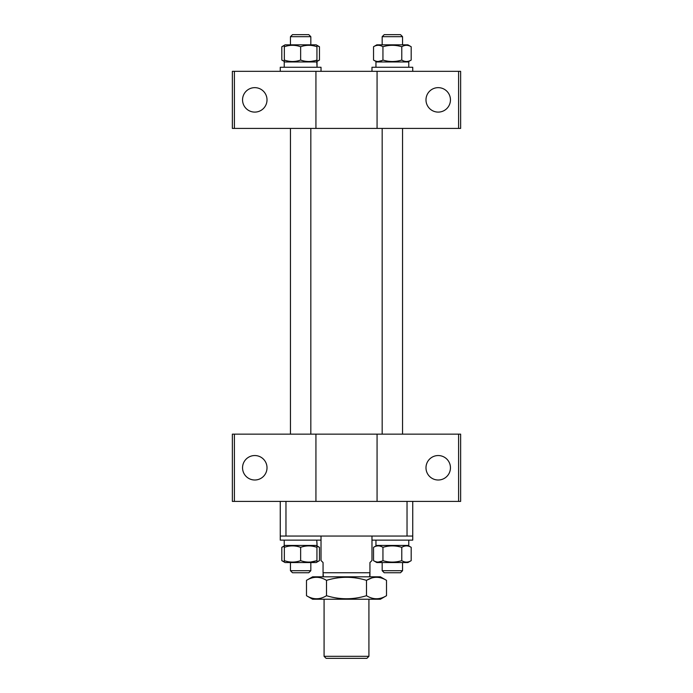 <?xml version="1.0" encoding="UTF-8"?>
<svg xmlns="http://www.w3.org/2000/svg" width="693" height="693" viewBox="0 0 693 693"><rect width="100%" height="100%" fill="white"/><g stroke="black" fill="none" stroke-linecap="round" stroke-linejoin="round"><path stroke-width="1.04" d="M412.742 501.403L412.742 536.053L280.258 536.053L280.258 501.403M458.601 501.403L458.601 434.147L460.637 434.147L460.637 501.403L232.363 501.403L232.363 434.147L234.399 434.147L234.399 501.403M285.966 501.403L285.966 536.053M407.034 536.053L407.034 501.403M242.55 99.87A12.231 12.231 0 0 0 254.781 112.101A12.231 12.231 0 0 0 267.013 99.87A12.231 12.231 0 0 0 254.781 87.647A12.231 12.231 0 0 0 242.55 99.87M425.987 99.87A12.231 12.231 0 0 0 438.219 112.101A12.231 12.231 0 0 0 450.45 99.87A12.231 12.231 0 0 0 438.219 87.647A12.231 12.231 0 0 0 425.987 99.87M234.399 71.336L315.93 71.336L315.93 128.413L232.363 128.413L232.363 71.336L234.399 71.336L234.399 128.413M458.601 128.413L458.601 71.336L460.637 71.336L460.637 128.413L315.93 128.413M315.93 71.336L377.07 71.336L377.07 128.413M458.601 71.336L377.07 71.336M290.445 570.703L292.489 572.747L308.792 572.747L310.828 570.703L310.828 562.551L310.828 570.703L290.445 570.703L290.445 562.551M290.445 36.686L292.489 34.65L308.792 34.65L310.828 36.686L310.828 44.837L310.828 36.686L290.445 36.686L290.445 44.837M368.919 656.314L366.883 658.35L326.117 658.35L324.081 656.314L368.919 656.314L368.919 599.237M324.081 656.314L324.081 599.237M369.62 576.819L369.941 572.747L369.941 576.273M323.38 576.819L323.059 572.747L369.941 572.747L369.941 562.551L371.976 560.516L371.976 536.053L371.976 540.133L412.742 540.133L412.742 536.053M323.059 572.747L323.059 562.551L321.024 560.516L321.024 540.133L280.258 540.133L280.258 536.053L280.258 540.133M323.059 574.306L323.059 576.273M267.013 467.775A12.231 12.231 0 0 0 254.781 455.544A12.231 12.231 0 0 0 242.55 467.775A12.231 12.231 0 0 0 254.781 480.006A12.231 12.231 0 0 0 267.013 467.775M450.45 467.775A12.231 12.231 0 0 0 438.219 455.544A12.231 12.231 0 0 0 425.987 467.775A12.231 12.231 0 0 0 438.219 480.006A12.231 12.231 0 0 0 450.45 467.775M315.93 434.147L315.93 501.403L377.07 501.403L377.07 434.147L234.399 434.147M458.601 434.147L377.07 434.147M316.944 61.452L319.464 60.066L316.944 61.192M284.338 61.192L281.808 60.066L284.338 61.452M316.944 45.617L319.464 46.743L316.181 44.837L285.1 44.837L281.808 46.743L284.338 45.617M281.808 46.743L281.808 60.066M319.464 46.743L319.464 60.066M280.258 67.264L280.258 71.336L280.258 67.264L321.024 67.264L321.024 71.336M284.234 61.963L284.234 67.264L284.234 61.963L316.762 61.963L317.048 67.264L317.048 61.963L316.978 64.614M310.828 61.426L316.944 60.317M284.338 46.743C284.338 44.828 284.338 44.828 284.338 46.743C289.752 44.828 295.192 44.828 300.641 46.743C306.063 44.828 311.495 44.828 316.944 46.743L316.944 60.066C316.944 61.98 316.944 61.98 316.944 60.066C311.521 61.98 306.089 61.98 300.641 60.066C295.218 61.98 289.787 61.98 284.338 60.066C284.338 61.98 284.338 61.98 284.338 60.066L284.338 46.483M316.944 46.743C316.944 44.828 316.944 44.828 316.944 46.743L316.944 46.483M300.641 46.743L300.641 60.066M376.056 61.521L373.536 60.066L373.536 46.743C376.663 44.828 379.799 44.828 382.943 46.743C389.206 44.828 395.478 44.828 401.775 46.743L401.775 60.066C395.478 61.98 389.206 61.98 382.943 60.066C379.816 61.98 376.68 61.98 373.536 60.066M378.066 61.521L382.172 60.482M407.9 61.963L411.192 60.066C408.056 61.98 404.92 61.98 401.775 60.066M373.536 46.743L376.819 44.837L407.9 44.837L411.192 46.743L411.192 60.066M382.943 46.743L382.943 60.066M401.775 46.743C404.903 44.828 408.047 44.828 411.192 46.743M375.952 67.264L375.952 61.963L408.766 61.963L408.766 67.264M371.976 67.264L371.976 71.336L371.976 67.264L412.742 67.264L412.742 71.336M402.555 570.703L400.511 572.747L384.208 572.747L382.172 570.703L382.172 562.551L382.172 570.703L402.555 570.703L402.555 562.551M400.511 34.65L402.555 36.686L382.172 36.686L384.208 34.65L400.511 34.65L402.555 36.686L402.555 44.837M382.172 434.147L382.172 128.413M382.172 36.686L382.172 44.837L382.172 36.686L384.208 34.65M402.555 434.147L402.555 128.413M312.612 599.237L380.388 599.237L386.512 595.703C379.859 599.774 373.189 599.774 366.502 595.703C353.205 599.774 339.873 599.774 326.498 595.703C319.845 599.774 313.175 599.774 306.488 595.703L312.612 599.237M386.512 580.353C379.825 576.29 373.155 576.29 366.502 580.353C353.205 576.29 339.873 576.29 326.498 580.353C319.811 576.29 313.141 576.29 306.488 580.353L312.612 576.819L380.388 576.819L386.512 580.353L386.512 595.703M306.488 580.353L306.488 595.703M326.498 580.353L326.498 595.703M366.502 580.353L366.502 595.703M371.457 578.092L366.883 580.145M373.536 547.331L376.819 545.434L407.9 545.434L411.192 547.331L411.192 560.654L407.9 562.551L376.819 562.551L373.536 560.654L373.536 547.331C376.663 545.417 379.799 545.417 382.943 547.331C389.206 545.417 395.478 545.417 401.775 547.331L401.775 560.654C395.478 562.569 389.206 562.569 382.943 560.654C379.816 562.569 376.68 562.569 373.536 560.654M378.066 562.11L382.172 561.079M382.943 547.331L382.943 560.654M411.192 560.654C408.056 562.569 404.92 562.569 401.775 560.654M401.775 547.331C404.903 545.417 408.047 545.417 411.192 547.331M408.766 540.133L408.766 545.434L375.952 545.434L375.952 540.133M284.338 561.78L281.808 560.654L285.1 562.551L316.181 562.551L319.464 560.654L316.944 561.78M316.978 542.784L317.048 545.434L285.1 545.434L281.808 547.331L284.338 546.205M316.944 546.205L319.464 547.331L319.464 560.654M284.234 545.434L284.234 540.133L284.234 545.434L316.181 545.434L319.464 547.331M281.808 547.331L281.808 560.654M310.828 562.014L316.944 560.654C316.944 562.569 316.944 562.569 316.944 560.654C316.944 562.569 316.944 562.569 316.944 560.654C311.521 562.569 306.089 562.569 300.641 560.654C295.218 562.569 289.787 562.569 284.338 560.654C284.338 562.569 284.338 562.569 284.338 560.654L284.338 546.838M284.338 547.331C284.338 545.417 284.338 545.417 284.338 547.331C289.752 545.417 295.192 545.417 300.641 547.331C306.063 545.417 311.495 545.417 316.944 547.331C316.944 545.417 316.944 545.417 316.944 547.331C316.944 545.417 316.944 545.417 316.944 547.331L316.944 560.654M285.1 562.551L284.338 562.049M300.641 547.331L300.641 560.654M317.048 545.434L316.762 540.133M316.181 61.963L316.944 61.521M285.1 44.837L284.338 45.279M376.819 44.837L376.056 45.279M407.9 44.837L408.662 45.279M308.792 572.747L310.828 570.703M310.828 434.147L310.828 128.413M290.445 434.147L290.445 128.413M384.208 572.747L382.172 570.703M376.819 562.551L376.056 562.11M376.819 545.434L376.056 545.876M285.1 545.434L284.338 545.876M321.024 536.053L321.024 540.133"/></g></svg>
